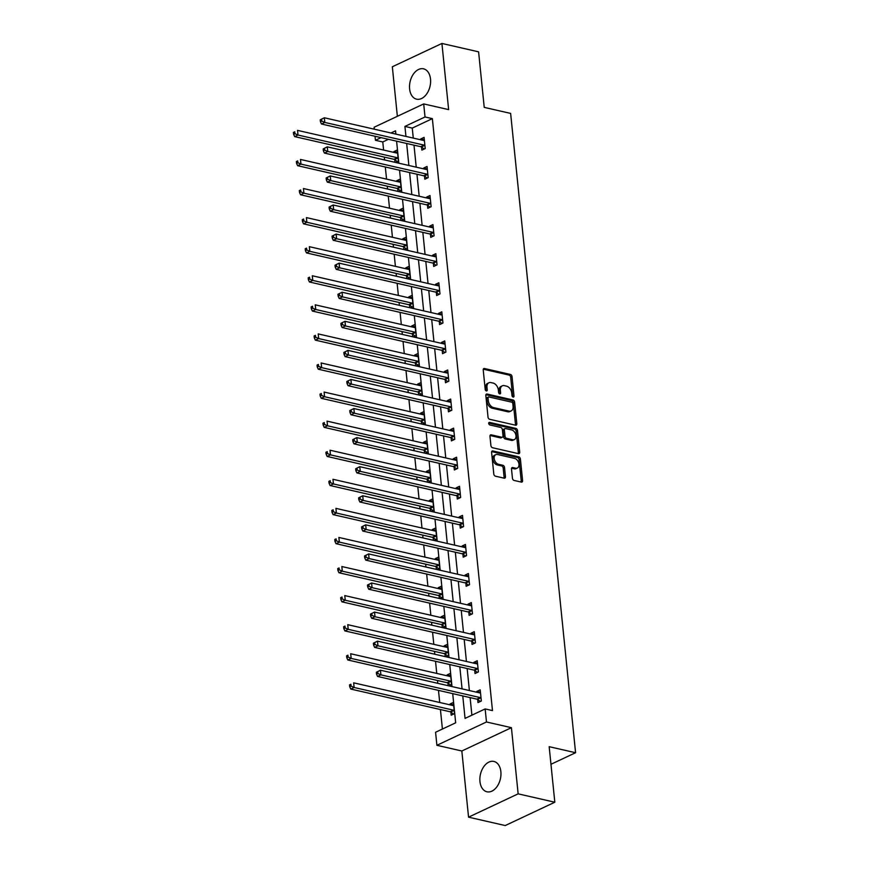<?xml version="1.0" encoding="UTF-8"?>
<svg xmlns="http://www.w3.org/2000/svg" width="869" height="869" viewBox="0 0 869 869"><rect width="100%" height="100%" fill="white"/><g stroke="black" fill="none" stroke-linecap="round" stroke-linejoin="round"><path stroke-width="1.3" d="M513.134 397.079A1.369 0.923 64.8 0 0 514.003 396.036L512.037 376.592A1.955 1.314 64.8 0 0 510.407 374.441L484.489 368.51A1.955 1.314 64.8 0 0 483.837 368.565A1.955 1.314 64.8 0 0 483.229 370.009L485.206 389.453A1.369 0.923 64.8 0 0 487.227 389.909L486.966 387.4A6.268 4.204 64.8 0 1 488.91 382.773A6.268 4.204 64.8 0 1 490.985 382.599L493.136 383.088A6.268 4.204 64.8 0 1 498.339 389.996L498.6 392.516A1.369 0.923 64.8 0 0 500.609 392.973L500.359 390.453A6.268 4.204 64.8 0 1 502.304 385.836A6.268 4.204 64.8 0 1 504.368 385.651L506.529 386.151A6.268 4.204 64.8 0 1 511.732 393.06L511.993 395.569A1.369 0.923 64.8 0 0 513.134 397.079M512.677 396.851A1.369 0.923 64.8 0 0 512.667 396.666L510.69 377.222A1.955 1.314 64.8 0 0 509.071 375.071L483.316 369.184M485.89 390.735A1.369 0.923 64.8 0 0 485.88 390.539L485.63 388.03L486.966 387.4M499.284 393.798A1.369 0.923 64.8 0 0 499.273 393.603L499.023 391.083L500.359 390.453M500.87 771.705A15.566 10.232 -77.1 0 0 493.885 761.44A15.566 10.232 -77.1 0 0 479.96 781.535A15.566 10.232 -77.1 0 0 486.944 791.789A15.566 10.232 -77.1 0 0 500.87 771.705M430.513 79.09A15.566 10.232 -77.1 0 0 423.529 68.825A15.566 10.232 -77.1 0 0 409.603 88.92A15.566 10.232 -77.1 0 0 416.588 99.175A15.566 10.232 -77.1 0 0 430.513 79.09M512.449 478.287A1.955 1.314 64.8 0 0 514.068 480.438L521.346 482.099A1.955 1.314 64.8 0 0 521.987 482.045A1.955 1.314 64.8 0 0 522.595 480.6L520.401 459.017A1.955 1.314 64.8 0 0 518.782 456.855L492.853 450.935A1.955 1.314 64.8 0 0 492.212 450.989A1.955 1.314 64.8 0 0 491.604 452.434L493.798 474.018A1.955 1.314 64.8 0 0 495.428 476.179L504.205 478.189A1.955 1.314 64.8 0 0 504.856 478.135A1.955 1.314 64.8 0 0 505.465 476.69L504.52 467.446A1.955 1.314 64.8 0 0 502.901 465.284L498.545 464.296A5.236 3.509 64.8 0 1 494.418 459.712A5.236 3.509 64.8 0 1 495.808 454.661A5.236 3.509 64.8 0 1 497.546 454.509L514.611 458.408A5.236 3.509 64.8 0 1 518.728 462.981A5.236 3.509 64.8 0 1 517.337 468.043A5.236 3.509 64.8 0 1 515.599 468.195L512.764 467.544A1.955 1.314 64.8 0 0 512.113 467.598A1.955 1.314 64.8 0 0 511.504 469.043L512.449 478.287M554.813 802.228L505.226 825.55L468.554 817.164L518.141 793.842L554.813 802.228L549.175 746.688L575.582 752.717L510.635 113.415L484.229 107.376L478.591 51.836L441.919 43.45L448.632 109.613L423.703 103.922L425.028 116.967L432.36 118.64L492.484 710.603L485.152 708.93L486.477 721.976L436.901 745.298L435.575 732.252L455.671 722.802L452.706 693.625M518.141 793.842L511.417 727.679L486.477 721.976M515.567 425.202A1.955 1.314 64.8 0 0 516.208 425.147A1.955 1.314 64.8 0 0 516.816 423.703L514.622 402.119A1.955 1.314 64.8 0 0 513.003 399.957L487.074 394.037A1.955 1.314 64.8 0 0 486.434 394.091A1.955 1.314 64.8 0 0 485.825 395.536L488.02 417.12A1.955 1.314 64.8 0 0 489.649 419.282L515.567 425.202M517.511 430.568L519.705 452.152A1.955 1.314 64.8 0 1 519.097 453.596A1.955 1.314 64.8 0 1 518.456 453.651L492.538 447.731A1.955 1.314 64.8 0 1 490.909 445.569L489.964 436.336A1.955 1.314 64.8 0 1 490.572 434.891A1.955 1.314 64.8 0 1 491.224 434.837L501.739 437.237A1.955 1.314 64.8 0 0 502.38 437.183A1.955 1.314 64.8 0 0 502.988 435.738L502.369 429.601A1.955 1.314 64.8 0 0 500.74 427.45L489.801 424.941A1.369 0.923 64.8 0 1 489.54 422.388L515.893 428.406A1.955 1.314 64.8 0 1 517.511 430.568L516.175 431.198L518.369 452.782L519.705 452.152M441.919 43.45L392.332 66.772L397.361 116.305M550.957 764.296L575.582 752.717M432.36 118.64L412.254 128.101L413.275 138.095M413.992 145.145L416.229 167.174M416.946 174.224L419.184 196.242M419.901 203.303L422.128 225.321M422.845 232.381L425.082 254.4M425.799 261.46L428.037 283.479M428.754 290.528L430.991 312.547M431.708 319.607L433.946 341.626M434.663 348.686L436.901 370.705M437.618 377.765L439.855 399.783M440.572 406.833L442.81 428.851M443.527 435.912L445.764 457.93M446.481 464.991L448.719 487.009M449.436 494.07L451.663 516.088M452.38 523.138L454.617 545.167M455.334 552.217L457.572 574.235M458.289 581.296L460.527 603.314M461.243 610.375L463.481 632.393M464.198 639.454L466.436 661.472M467.153 668.522L469.39 690.54M470.107 697.601L471.889 715.165M421.563 147.122L421.867 150.131L425.213 148.556L424.083 137.378L420.726 138.953L420.824 139.822M424.517 176.201L424.822 179.21L428.167 177.634L427.037 166.457L423.681 168.032L423.768 168.89M427.472 205.269L427.776 208.288L431.122 206.713L429.992 195.525L426.636 197.111L426.722 197.969M430.427 234.348L430.731 237.367L434.076 235.792L432.947 224.604L429.59 226.179L429.677 227.048M433.37 263.426L433.685 266.446L437.031 264.871L435.89 253.683L432.545 255.258L432.632 256.127M436.325 292.505L436.64 295.514L439.986 293.939L438.845 282.762L435.499 284.337L435.586 285.195M439.279 321.573L439.584 324.593L442.94 323.018L441.8 311.841L438.454 313.416L438.541 314.274M442.234 350.652L442.538 353.672L445.895 352.097L444.754 340.909L441.409 342.484L441.495 343.353M445.189 379.731L445.493 382.751L448.849 381.176L447.709 369.988L444.363 371.563L444.45 372.432M448.143 408.81L448.447 411.819L451.804 410.244L450.663 399.067L447.318 400.642L447.405 401.5M451.098 437.878L451.402 440.898L454.748 439.323L453.618 428.145L450.261 429.721L450.359 430.579M454.052 466.957L454.357 469.977L457.702 468.402L456.573 457.213L453.216 458.789L453.303 459.658M457.007 496.036L457.311 499.056L460.657 497.481L459.527 486.292L456.171 487.867L456.258 488.736M459.951 525.115L460.266 528.135L463.611 526.549L462.482 515.371L459.125 516.946L459.212 517.815M462.905 554.194L463.22 557.203L466.566 555.628L465.426 544.45L462.08 546.025L462.167 546.883M465.86 583.262L466.164 586.282L469.521 584.707L468.38 573.518L465.034 575.104L465.121 575.962M468.815 612.341L469.119 615.361L472.475 613.786L471.335 602.597L467.989 604.172L468.076 605.041M471.769 641.42L472.073 644.44L475.43 642.864L474.289 631.676L470.944 633.251L471.031 634.12M474.724 670.499L475.028 673.508L478.384 671.933L477.244 660.755L473.898 662.33L473.985 663.188M477.678 699.567L477.983 702.586L481.339 701.011L480.199 689.834L476.853 691.409L476.94 692.267M388.421 139.312L382.773 141.962L383.598 150.044M384.315 157.104L384.598 159.939M385.315 167L386.553 179.123M387.27 186.172L387.552 189.018M388.269 196.079L389.508 208.191M390.224 215.251L390.507 218.097M391.224 225.147L392.451 237.27M393.168 244.33L393.461 247.165M394.178 254.226L395.406 266.348M396.123 273.409L396.416 276.244M397.133 283.305L398.36 295.427M399.077 302.477L399.371 305.323M400.088 312.384L401.315 324.506M402.032 331.556L402.325 334.402M403.042 341.452L404.27 353.574M404.987 360.635L405.28 363.481M405.997 370.531L407.224 382.653M407.941 389.714L408.234 392.549M408.941 399.61L410.179 411.732M410.896 418.782L411.178 421.628M411.895 428.689L413.133 440.811M413.85 447.861L414.133 450.707M414.85 457.767L416.088 469.879M416.805 476.94L417.087 479.786M417.804 486.836L419.043 498.958M419.76 506.019L420.042 508.854M420.759 515.914L421.986 528.037M422.703 535.098L422.997 537.933M423.714 544.993L424.941 557.116M425.658 564.166L425.951 567.012M426.668 574.072L427.896 586.184M428.613 593.245L428.906 596.091M429.623 603.14L430.85 615.263M431.567 622.323L431.86 625.169M432.577 632.219L433.805 644.342M434.522 651.402L434.815 654.238M435.532 661.298L436.759 673.421M437.476 680.47L437.759 683.316M438.476 690.377L439.714 702.5M440.431 709.549L442.408 729.037M395.656 162.47L398.415 161.167L397.285 149.979L393.929 151.564L394.015 152.423M394.754 159.722L395.026 162.318M398.61 191.538L401.369 190.246L400.229 179.057L396.883 180.633L396.97 181.502M397.709 188.801L397.98 191.397M401.554 220.617L404.324 219.325L403.183 208.136L399.838 209.711L399.925 210.58M400.663 217.88L400.935 220.476M404.509 249.696L407.279 248.393L406.138 237.215L402.792 238.79L402.879 239.648M403.618 246.959L403.879 249.555M407.463 278.775L410.233 277.472L409.093 266.294L405.747 267.869L405.834 268.727M406.573 276.027L406.833 278.634M410.418 307.854L413.188 306.551L412.047 295.362L408.702 296.937L408.788 297.806M409.527 305.106L409.788 307.702M413.372 336.922L416.132 335.63L415.002 324.441L411.645 326.016L411.743 326.885M412.482 334.185L412.742 336.781M416.327 366.001L419.086 364.698L417.956 353.52L414.6 355.095L414.687 355.964M415.436 363.264L415.697 365.86M419.282 395.08L422.041 393.776L420.911 382.599L417.554 384.174L417.641 385.032M418.391 392.343L418.652 394.939M422.236 424.159L424.995 422.855L423.866 411.667L420.509 413.242L420.596 414.111M421.346 421.411L421.606 424.007M425.191 453.227L427.95 451.934L426.809 440.746L423.464 442.321L423.551 443.19M424.289 450.49L424.561 453.086M428.145 482.306L430.905 481.002L429.764 469.825L426.418 471.4L426.505 472.269M427.244 479.569L427.515 482.165M431.089 511.385L433.859 510.081L432.719 498.904L429.373 500.479L429.46 501.337M430.198 508.647L430.47 511.244M434.044 540.464L436.814 539.16L435.673 527.983L432.327 529.558L432.414 530.416M433.153 537.715L433.414 540.312M436.998 569.532L439.768 568.239L438.628 557.051L435.282 558.626L435.369 559.495M436.108 566.794L436.368 569.391M439.953 598.611L442.723 597.318L441.582 586.13L438.237 587.705L438.324 588.574M439.062 595.873L439.323 598.469M442.908 627.69L445.667 626.386L444.537 615.209L441.18 616.784L441.278 617.642M442.017 624.952L442.278 627.548M445.862 656.768L448.621 655.465L447.492 644.287L444.135 645.863L444.222 646.721M444.971 654.02L445.232 656.627M448.817 685.847L451.576 684.544L450.446 673.356L447.09 674.931L447.177 675.8M447.926 683.099L448.187 685.695M450.881 712.178L451.185 715.198L454.53 713.623L453.401 702.434L450.044 704.009L450.131 704.878M511.417 727.679L461.83 751.001L468.554 817.164M461.83 751.001L436.901 745.298M382.773 141.962L375.441 140.289L375.028 136.248M374.311 129.188L374.115 127.243L423.703 103.922M462.775 695.928L465.056 718.391L485.152 708.93M425.028 116.967L404.921 126.418L405.942 136.411M406.659 143.472L408.886 165.49M409.603 172.551L411.841 194.569M412.558 201.63L414.795 223.648M415.512 230.698L417.75 252.727M418.467 259.777L420.705 281.795M421.422 288.856L423.659 310.874M424.376 317.935L426.614 339.953M427.331 347.013L429.568 369.032M430.285 376.081L432.523 398.1M433.24 405.16L435.478 427.179M436.184 434.239L438.421 456.258M439.138 463.318L441.376 485.337M442.093 492.386L444.331 514.405M445.047 521.465L447.285 543.483M448.002 550.544L450.24 572.562M450.957 579.623L453.194 601.641M453.911 608.691L456.149 630.72M456.866 637.77L459.104 659.788M459.82 666.849L462.058 688.867M395.873 134.119L395.536 130.828L390.952 132.99M381.089 137.628L375.441 140.289M451.989 686.564L449.751 664.546M449.034 657.496L446.796 635.478M446.079 628.417L443.853 606.399M443.136 599.338L440.898 577.32M440.181 570.26L437.943 548.241M437.226 541.191L434.989 519.162M434.272 512.113L432.034 490.094M431.317 483.034L429.08 461.015M428.363 453.955L426.125 431.936M425.408 424.876L423.17 402.858M422.453 395.808L420.216 373.789M419.499 366.729L417.261 344.711M416.544 337.65L414.317 315.632M413.601 308.571L411.363 286.553M410.646 279.503L408.408 257.474M407.691 250.424L405.454 228.406M404.737 221.345L402.499 199.327M401.782 192.266L399.544 170.248M398.828 163.198L396.59 141.169M412.254 128.101L404.921 126.418M393.929 151.564L397.524 152.379M420.726 138.953L424.322 139.779M423.681 168.032L427.276 168.847M396.883 180.633L400.479 181.458M426.636 197.111L430.231 197.926M399.838 209.711L403.433 210.537M429.59 226.179L433.186 227.005M402.792 238.79L406.388 239.605M432.545 255.258L436.14 256.083M405.747 267.869L409.342 268.684M435.499 284.337L439.095 285.151M408.702 296.937L412.286 297.763M438.454 313.416L442.049 314.23M411.645 326.016L415.241 326.842M441.409 342.484L445.004 343.309M414.6 355.095L418.195 355.921M444.363 371.563L447.948 372.388M417.554 384.174L421.15 384.989M447.318 400.642L450.902 401.467M420.509 413.242L424.105 414.068M450.261 429.721L453.857 430.535M423.464 442.321L427.059 443.147M453.216 458.789L456.812 459.614M426.418 471.4L430.014 472.225M456.171 487.867L459.766 488.693M429.373 500.479L432.968 501.294M459.125 516.946L462.721 517.772M432.327 529.558L435.923 530.372M462.08 546.025L465.675 546.84M435.282 558.626L438.867 559.451M465.034 575.104L468.63 575.919M438.237 587.705L441.821 588.53M467.989 604.172L471.585 604.998M441.18 616.784L444.776 617.598M470.944 633.251L474.539 634.077M444.135 645.863L447.731 646.677M473.898 662.33L477.483 663.145M447.09 674.931L450.685 675.756M476.853 691.409L480.438 692.224M450.044 704.009L453.64 704.835M502.304 385.836L500.957 386.466A6.268 4.204 64.8 0 0 499.023 391.083M488.91 382.773L487.563 383.403A6.268 4.204 64.8 0 0 485.63 388.03M515.393 425.169A1.955 1.314 64.8 0 0 515.48 424.333L513.286 402.749A1.955 1.314 64.8 0 0 511.656 400.587L485.912 394.7M512.808 403.672A1.369 0.923 64.8 0 0 511.678 402.162L488.921 396.959A1.369 0.923 64.8 0 0 488.041 398.013L488.313 400.663A6.268 4.204 64.8 0 0 493.516 407.572L509.071 411.124A6.268 4.204 64.8 0 0 511.146 410.939A6.268 4.204 64.8 0 0 513.079 406.323L512.808 403.672M487.585 397.589A1.369 0.923 64.8 0 0 486.705 398.643L488.041 398.013M511.146 410.939L509.799 411.569A6.268 4.204 64.8 0 1 507.724 411.754L492.18 408.202A6.268 4.204 64.8 0 1 486.977 401.293L486.705 398.643M518.282 453.618A1.955 1.314 64.8 0 0 518.369 452.782M490.051 435.499L500.392 437.867A1.955 1.314 64.8 0 0 501.044 437.813L502.38 437.183M488.66 423.116L514.546 429.036L515.893 428.406M512.645 439.725A5.236 3.509 64.8 0 0 514.372 439.573A5.236 3.509 64.8 0 0 515.762 434.522A5.236 3.509 64.8 0 0 511.645 429.938L505.639 428.569A1.955 1.314 64.8 0 0 504.987 428.623A1.955 1.314 64.8 0 0 504.378 430.068L505.008 436.195A1.955 1.314 64.8 0 0 506.627 438.356L512.645 439.725L511.298 440.355A5.236 3.509 64.8 0 0 513.036 440.203L514.372 439.573M504.987 428.623L503.651 429.253A1.955 1.314 64.8 0 0 503.042 430.698L504.378 430.068M511.298 440.355L505.291 438.986A1.955 1.314 64.8 0 1 503.662 436.825L503.042 430.698M516.175 431.198A1.955 1.314 64.8 0 0 514.546 429.036M517.337 468.043L516.001 468.673A5.236 3.509 64.8 0 1 514.263 468.825L511.591 468.217M495.808 454.661L494.472 455.291A5.236 3.509 64.8 0 0 493.081 460.342A5.236 3.509 64.8 0 0 497.198 464.926L498.545 464.296M504.031 478.146A1.955 1.314 64.8 0 0 504.118 477.32L503.184 468.076A1.955 1.314 64.8 0 0 501.554 465.914L497.198 464.926M521.172 482.067A1.955 1.314 64.8 0 0 521.259 481.23L519.065 459.647A1.955 1.314 64.8 0 0 517.435 457.485L491.691 451.598M397.589 152.998L397.383 153.063A1.999 1.336 -115.2 0 1 396.851 153.074L297.535 130.372L298.002 135.032L294.656 136.607L393.972 159.309A1.999 1.336 -115.2 0 1 394.537 159.57L397.448 161.623M294.949 133.674L294.765 131.806L293.418 132.436L293.613 134.304L294.949 133.674L298.002 135.032L397.318 157.734A1.999 1.336 -115.2 0 1 397.883 157.995L398.111 158.147M293.418 132.436L294.765 131.806M294.656 136.607L293.613 134.304M320.226 119.835L320.411 121.693L321.758 121.063L321.563 119.205L320.226 119.835L324.333 117.771L423.648 140.463A1.999 1.336 64.8 0 0 424.181 140.452L424.387 140.398M321.563 119.205L324.333 117.771L324.81 122.431L321.454 124.006L420.77 146.698A1.999 1.336 64.8 0 1 421.335 146.959L424.257 149.012M424.908 145.547L424.68 145.384A1.999 1.336 64.8 0 0 424.126 145.123L324.81 122.431L321.758 121.063M320.411 121.693L321.454 124.006M400.544 182.077L400.337 182.142A1.999 1.336 -115.2 0 1 399.805 182.142L300.489 159.451L300.956 164.111L297.611 165.686L396.927 188.388A1.999 1.336 -115.2 0 1 397.491 188.638L400.403 190.691M297.904 162.753L297.719 160.884L296.372 161.515L296.568 163.383L297.904 162.753L300.956 164.111L400.272 186.802A1.999 1.336 -115.2 0 1 400.837 187.063L401.065 187.226M296.372 161.515L297.719 160.884M297.611 165.686L296.568 163.383M403.498 211.156L403.292 211.21A1.999 1.336 -115.2 0 1 402.76 211.221L303.444 188.53L303.911 193.19L300.565 194.765L399.881 217.456A1.999 1.336 -115.2 0 1 400.435 217.717L403.357 219.77M300.859 191.821L300.674 189.963L299.327 190.593L299.523 192.451L300.859 191.821L303.911 193.19L403.227 215.881A1.999 1.336 -115.2 0 1 403.792 216.142L404.02 216.305M299.327 190.593L300.674 189.963M300.565 194.765L299.523 192.451M323.181 148.903L323.366 150.772L324.702 150.141L324.517 148.273L323.181 148.903L327.287 146.839L426.603 169.542A1.999 1.336 64.8 0 0 427.135 169.531L427.342 169.466M324.517 148.273L327.287 146.839L327.765 151.499L324.409 153.074L423.724 175.777A1.999 1.336 64.8 0 1 424.289 176.038L427.211 178.091M427.863 174.615L427.635 174.463A1.999 1.336 64.8 0 0 427.081 174.202L327.765 151.499L324.702 150.141M323.366 150.772L324.409 153.074M326.136 177.982L326.32 179.85L327.656 179.22L327.472 177.352L326.136 177.982L330.242 175.918L429.558 198.621A1.999 1.336 64.8 0 0 430.09 198.61L430.296 198.545M327.472 177.352L330.242 175.918L330.72 180.578L327.363 182.153L426.679 204.856A1.999 1.336 64.8 0 1 427.244 205.117L430.166 207.17M430.818 203.694L430.589 203.542A1.999 1.336 64.8 0 0 430.036 203.281L330.72 180.578L327.656 179.22M326.32 179.85L327.363 182.153M406.442 240.235L406.247 240.289A1.999 1.336 -115.2 0 1 405.704 240.3L306.399 217.598L306.866 222.258L303.52 223.844L402.836 246.535A1.999 1.336 -115.2 0 1 403.39 246.796L406.312 248.849M303.813 220.9L303.618 219.042L302.282 219.672L302.477 221.53L303.813 220.9L306.866 222.258L406.181 244.96A1.999 1.336 -115.2 0 1 406.746 245.221L406.974 245.384M302.282 219.672L303.618 219.042M303.52 223.844L302.477 221.53M409.397 269.303L409.201 269.368A1.999 1.336 -115.2 0 1 408.658 269.379L309.342 246.677L309.82 251.337L306.475 252.912L405.79 275.614A1.999 1.336 -115.2 0 1 406.344 275.875L409.266 277.928M306.768 249.979L306.572 248.11L305.236 248.74L305.421 250.609L306.768 249.979L309.82 251.337L409.136 274.039A1.999 1.336 -115.2 0 1 409.701 274.3L409.918 274.452M305.236 248.74L306.572 248.11M306.475 252.912L305.421 250.609M412.351 298.382L412.145 298.447A1.999 1.336 -115.2 0 1 411.613 298.458L312.297 275.755L312.775 280.415L309.418 281.99L408.734 304.693A1.999 1.336 -115.2 0 1 409.299 304.954L412.221 307.007M309.722 279.058L309.527 277.189L308.191 277.819L308.376 279.688L309.722 279.058L312.775 280.415L412.091 303.118A1.999 1.336 -115.2 0 1 412.656 303.368L412.873 303.531M308.191 277.819L309.527 277.189M309.418 281.99L308.376 279.688M329.079 207.061L329.275 208.929L330.611 208.299L330.426 206.431L329.079 207.061L333.196 204.997L432.512 227.689A1.999 1.336 64.8 0 0 433.044 227.689L433.251 227.624M330.426 206.431L333.196 204.997L333.663 209.657L330.318 211.232L429.634 233.924A1.999 1.336 64.8 0 1 430.198 234.185L433.11 236.238M433.772 232.773L433.544 232.61A1.999 1.336 64.8 0 0 432.979 232.349L333.663 209.657L330.611 208.299M329.275 208.929L330.318 211.232M332.034 236.14L332.23 237.997L333.566 237.367L333.381 235.51L332.034 236.14L336.151 234.076L435.467 256.768A1.999 1.336 64.8 0 0 435.999 256.757L436.205 256.703M333.381 235.51L336.151 234.076L336.618 238.736L333.272 240.311L432.588 263.003A1.999 1.336 64.8 0 1 433.153 263.264L436.064 265.317M436.727 261.851L436.499 261.688A1.999 1.336 64.8 0 0 435.934 261.428L336.618 238.736L333.566 237.367M332.23 237.997L333.272 240.311M334.989 265.219L335.184 267.076L336.52 266.446L336.336 264.589L334.989 265.219L339.106 263.144L438.421 285.847A1.999 1.336 64.8 0 0 438.954 285.836L439.16 285.771M336.336 264.589L339.106 263.144L339.573 267.804L336.227 269.379L435.543 292.082A1.999 1.336 64.8 0 1 436.097 292.342L439.019 294.395M439.681 290.93L439.453 290.767A1.999 1.336 64.8 0 0 438.888 290.507L339.573 267.804L336.52 266.446M335.184 267.076L336.227 269.379M415.306 327.461L415.1 327.515A1.999 1.336 -115.2 0 1 414.567 327.526L315.251 304.834L315.729 309.494L312.373 311.069L411.689 333.761A1.999 1.336 -115.2 0 1 412.254 334.022L415.176 336.075M312.677 308.126L312.482 306.268L311.145 306.898L311.33 308.756L312.677 308.126L315.729 309.494L415.045 332.186A1.999 1.336 -115.2 0 1 415.599 332.447L415.827 332.61M311.145 306.898L312.482 306.268M312.373 311.069L311.33 308.756M337.943 294.287L338.139 296.155L339.475 295.525L339.29 293.657L337.943 294.287L342.06 292.223L441.376 314.926A1.999 1.336 64.8 0 0 441.908 314.915L442.104 314.85M339.29 293.657L342.06 292.223L342.527 296.883L339.182 298.458L438.497 321.161A1.999 1.336 64.8 0 1 439.051 321.421L441.973 323.474M442.636 319.998L442.408 319.846A1.999 1.336 64.8 0 0 441.843 319.586L342.527 296.883L339.475 295.525M338.139 296.155L339.182 298.458M418.261 356.54L418.054 356.594A1.999 1.336 -115.2 0 1 417.522 356.605L318.206 333.913L318.684 338.573L315.328 340.148L414.643 362.84A1.999 1.336 -115.2 0 1 415.208 363.101L418.13 365.154M315.621 337.205L315.436 335.347L314.1 335.977L314.285 337.835L315.621 337.205L318.684 338.573L418 361.265A1.999 1.336 -115.2 0 1 418.554 361.526L418.782 361.689M314.1 335.977L315.436 335.347M315.328 340.148L314.285 337.835M340.898 323.366L341.082 325.234L342.429 324.604L342.234 322.736L340.898 323.366L345.004 321.302L444.32 344.005A1.999 1.336 64.8 0 0 444.863 343.994L445.058 343.928M342.234 322.736L345.004 321.302L345.482 325.962L342.136 327.537L441.452 350.24A1.999 1.336 64.8 0 1 442.006 350.489L444.928 352.553M445.591 349.077L445.362 348.914A1.999 1.336 64.8 0 0 444.798 348.654L345.482 325.962L342.429 324.604M341.082 325.234L342.136 327.537M421.215 385.608L421.009 385.673A1.999 1.336 -115.2 0 1 420.477 385.684L321.161 362.981L321.639 367.641L318.282 369.216L417.598 391.919A1.999 1.336 -115.2 0 1 418.163 392.18L421.085 394.233M318.575 366.283L318.391 364.415L317.055 365.045L317.239 366.914L318.575 366.283L321.639 367.641L420.954 390.344A1.999 1.336 -115.2 0 1 421.508 390.605L421.737 390.757M317.055 365.045L318.391 364.415M318.282 369.216L317.239 366.914M343.852 352.445L344.037 354.302L345.384 353.672L345.189 351.815L343.852 352.445L347.958 350.381L447.274 373.073A1.999 1.336 64.8 0 0 447.807 373.062L448.013 373.007M345.189 351.815L347.958 350.381L348.436 355.041L345.091 356.616L444.396 379.308A1.999 1.336 64.8 0 1 444.961 379.568L447.883 381.621M448.534 378.156L448.317 377.993A1.999 1.336 64.8 0 0 447.752 377.733L348.436 355.041L345.384 353.672M344.037 354.302L345.091 356.616M424.17 414.687L423.963 414.752A1.999 1.336 -115.2 0 1 423.431 414.763L324.115 392.06L324.582 396.72L321.237 398.295L420.553 420.998A1.999 1.336 -115.2 0 1 421.117 421.259L424.029 423.312M321.53 395.362L321.345 393.494L319.998 394.124L320.194 395.992L321.53 395.362L324.582 396.72L423.898 419.423A1.999 1.336 -115.2 0 1 424.463 419.684L424.691 419.836M319.998 394.124L321.345 393.494M321.237 398.295L320.194 395.992M346.807 381.524L346.992 383.381L348.339 382.751L348.143 380.894L346.807 381.524L350.913 379.46L450.229 402.151A1.999 1.336 64.8 0 0 450.761 402.141L450.968 402.086M348.143 380.894L350.913 379.46L351.391 384.109L348.034 385.695L447.35 408.387A1.999 1.336 64.8 0 1 447.915 408.647L450.837 410.7M451.489 407.235L451.261 407.072A1.999 1.336 64.8 0 0 450.707 406.811L351.391 384.109L348.339 382.751M346.992 383.381L348.034 385.695M427.124 443.766L426.918 443.831A1.999 1.336 -115.2 0 1 426.386 443.831L327.07 421.139L327.537 425.799L324.191 427.374L423.507 450.066A1.999 1.336 -115.2 0 1 424.072 450.327L426.983 452.38M324.485 424.441L324.3 422.573L322.953 423.203L323.149 425.071L324.485 424.441L327.537 425.799L426.853 448.491A1.999 1.336 -115.2 0 1 427.418 448.752L427.646 448.915M322.953 423.203L324.3 422.573M324.191 427.374L323.149 425.071M349.762 410.592L349.946 412.46L351.293 411.83L351.098 409.962L349.762 410.592L353.868 408.528L453.183 431.23A1.999 1.336 64.8 0 0 453.716 431.22L453.922 431.154M351.098 409.962L353.868 408.528L354.346 413.188L350.989 414.763L450.305 437.465A1.999 1.336 64.8 0 1 450.87 437.726L453.792 439.779M454.444 436.303L454.215 436.151A1.999 1.336 64.8 0 0 453.661 435.89L354.346 413.188L351.293 411.83M349.946 412.46L350.989 414.763M430.079 472.845L429.873 472.899A1.999 1.336 -115.2 0 1 429.34 472.91L330.024 450.218L330.492 454.878L327.146 456.453L426.462 479.145A1.999 1.336 -115.2 0 1 427.016 479.406L429.938 481.459M327.439 453.509L327.255 451.652L325.908 452.282L326.103 454.139L327.439 453.509L330.492 454.878L429.807 477.57A1.999 1.336 -115.2 0 1 430.372 477.831L430.6 477.993M325.908 452.282L327.255 451.652M327.146 456.453L326.103 454.139M352.716 439.671L352.901 441.539L354.237 440.909L354.052 439.041L352.716 439.671L356.822 437.607L456.138 460.309A1.999 1.336 64.8 0 0 456.67 460.298L456.877 460.233M354.052 439.041L356.822 437.607L357.3 442.267L353.944 443.842L453.26 466.544A1.999 1.336 64.8 0 1 453.824 466.805L456.746 468.858M457.398 465.382L457.17 465.219A1.999 1.336 64.8 0 0 456.616 464.969L357.3 442.267L354.237 440.909M352.901 441.539L353.944 443.842M433.023 501.913L432.827 501.978A1.999 1.336 -115.2 0 1 432.295 501.989L332.979 479.286L333.446 483.946L330.101 485.521L429.416 508.224A1.999 1.336 -115.2 0 1 429.97 508.484L432.892 510.537M330.394 482.588L330.209 480.72L328.862 481.361L329.058 483.218L330.394 482.588L333.446 483.946L432.762 506.649A1.999 1.336 -115.2 0 1 433.327 506.909L433.555 507.072M328.862 481.361L330.209 480.72M330.101 485.521L329.058 483.218M355.671 468.749L355.856 470.618L357.192 469.977L357.007 468.119L355.671 468.749L359.777 466.686L459.093 489.377A1.999 1.336 64.8 0 0 459.625 489.366L459.831 489.312M357.007 468.119L359.777 466.686L360.255 471.346L356.898 472.921L456.214 495.612A1.999 1.336 64.8 0 1 456.779 495.873L459.701 497.926M460.353 494.461L460.125 494.298A1.999 1.336 64.8 0 0 459.571 494.037L360.255 471.346L357.192 469.977M355.856 470.618L356.898 472.921M435.977 530.992L435.782 531.057A1.999 1.336 -115.2 0 1 435.239 531.068L335.923 508.365L336.401 513.025L333.055 514.6L432.371 537.303A1.999 1.336 -115.2 0 1 432.925 537.563L435.847 539.616M333.348 511.667L333.153 509.799L331.817 510.429L332.012 512.297L333.348 511.667L336.401 513.025L435.717 535.728A1.999 1.336 -115.2 0 1 436.281 535.988L436.51 536.14M331.817 510.429L333.153 509.799M333.055 514.6L332.012 512.297M358.615 497.828L358.81 499.686L360.146 499.056L359.962 497.198L358.615 497.828L362.731 495.764L462.047 518.456A1.999 1.336 64.8 0 0 462.58 518.445L462.786 518.391M359.962 497.198L362.731 495.764L363.199 500.425L359.853 502L459.169 524.691A1.999 1.336 64.8 0 1 459.734 524.952L462.645 527.005M463.307 523.54L463.079 523.377A1.999 1.336 64.8 0 0 462.514 523.116L363.199 500.425L360.146 499.056M358.81 499.686L359.853 502M438.932 560.071L438.736 560.136A1.999 1.336 -115.2 0 1 438.193 560.147L338.877 537.444L339.355 542.104L336.01 543.679L435.326 566.382A1.999 1.336 -115.2 0 1 435.88 566.631L438.802 568.695M336.303 540.746L336.107 538.878L334.771 539.508L334.956 541.376L336.303 540.746L339.355 542.104L438.671 564.796A1.999 1.336 -115.2 0 1 439.236 565.056L439.453 565.219M334.771 539.508L336.107 538.878M336.01 543.679L334.956 541.376M361.569 526.896L361.765 528.765L363.101 528.135L362.916 526.266L361.569 526.896L365.686 524.833L465.002 547.535A1.999 1.336 64.8 0 0 465.534 547.524L465.741 547.459M362.916 526.266L365.686 524.833L366.153 529.493L362.808 531.068L462.123 553.77A1.999 1.336 64.8 0 1 462.688 554.031L465.599 556.084M466.262 552.608L466.034 552.456A1.999 1.336 64.8 0 0 465.469 552.195L366.153 529.493L363.101 528.135M361.765 528.765L362.808 531.068M441.887 589.149L441.68 589.204A1.999 1.336 -115.2 0 1 441.148 589.215L341.832 566.523L342.31 571.183L338.953 572.758L438.269 595.45A1.999 1.336 -115.2 0 1 438.834 595.71L441.756 597.763M339.258 569.814L339.062 567.957L337.726 568.587L337.911 570.444L339.258 569.814L342.31 571.183L441.626 593.875A1.999 1.336 -115.2 0 1 442.18 594.135L442.408 594.298M337.726 568.587L339.062 567.957M338.953 572.758L337.911 570.444M364.524 555.975L364.719 557.844L366.055 557.214L365.871 555.345L364.524 555.975L368.641 553.911L467.957 576.614A1.999 1.336 64.8 0 0 468.489 576.603L468.695 576.538M365.871 555.345L368.641 553.911L369.108 558.571L365.762 560.147L465.078 582.849A1.999 1.336 64.8 0 1 465.632 583.11L468.554 585.163M469.217 581.687L468.988 581.535A1.999 1.336 64.8 0 0 468.424 581.274L369.108 558.571L366.055 557.214M364.719 557.844L365.762 560.147M444.841 618.228L444.635 618.283A1.999 1.336 -115.2 0 1 444.102 618.293L344.787 595.591L345.265 600.251L341.908 601.837L441.224 624.529A1.999 1.336 -115.2 0 1 441.789 624.789L444.711 626.842M342.212 598.893L342.017 597.036L340.681 597.666L340.865 599.523L342.212 598.893L345.265 600.251L444.58 622.954A1.999 1.336 -115.2 0 1 445.134 623.214L445.362 623.377M340.681 597.666L342.017 597.036M341.908 601.837L340.865 599.523M367.478 585.054L367.674 586.923L369.01 586.293L368.825 584.424L367.478 585.054L371.595 582.99L470.911 605.682A1.999 1.336 64.8 0 0 471.443 605.682L471.639 605.617M368.825 584.424L371.595 582.99L372.062 587.65L368.717 589.225L468.033 611.917A1.999 1.336 64.8 0 1 468.587 612.178L471.509 614.231M472.171 610.766L471.943 610.603A1.999 1.336 64.8 0 0 471.378 610.342L372.062 587.65L369.01 586.293M367.674 586.923L368.717 589.225M447.796 647.296L447.589 647.362A1.999 1.336 -115.2 0 1 447.057 647.372L347.741 624.67L348.219 629.33L344.863 630.905L444.178 653.607A1.999 1.336 -115.2 0 1 444.743 653.868L447.665 655.921M345.156 627.972L344.971 626.104L343.635 626.734L343.82 628.602L345.156 627.972L348.219 629.33L447.535 652.032A1.999 1.336 -115.2 0 1 448.089 652.293L448.317 652.445M343.635 626.734L344.971 626.104M344.863 630.905L343.82 628.602M370.433 614.133L370.618 615.991L371.965 615.361L371.769 613.503L370.433 614.133L374.539 612.069L473.855 634.761A1.999 1.336 64.8 0 0 474.398 634.75L474.593 634.696M371.769 613.503L374.539 612.069L375.017 616.729L371.671 618.304L470.987 640.996A1.999 1.336 64.8 0 1 471.541 641.257L474.463 643.31M475.126 639.845L474.898 639.682A1.999 1.336 64.8 0 0 474.333 639.421L375.017 616.729L371.965 615.361M370.618 615.991L371.671 618.304M450.75 676.375L450.544 676.44A1.999 1.336 -115.2 0 1 450.012 676.451L350.696 653.749L351.174 658.409L347.817 659.984L447.133 682.686A1.999 1.336 -115.2 0 1 447.698 682.947L450.62 685M348.111 657.051L347.926 655.183L346.59 655.813L346.774 657.681L348.111 657.051L351.174 658.409L450.49 681.111A1.999 1.336 -115.2 0 1 451.044 681.361L451.272 681.524M346.59 655.813L347.926 655.183M347.817 659.984L346.774 657.681M373.388 643.212L373.572 645.07L374.919 644.44L374.724 642.582L373.388 643.212L377.494 641.137L476.809 663.84A1.999 1.336 64.8 0 0 477.342 663.829L477.548 663.775M374.724 642.582L377.494 641.137L377.972 645.797L374.615 647.372L473.931 670.075A1.999 1.336 64.8 0 1 474.496 670.336L477.418 672.389M478.069 668.924L477.852 668.761A1.999 1.336 64.8 0 0 477.287 668.5L377.972 645.797L374.919 644.44M373.572 645.07L374.615 647.372M453.705 705.454L453.499 705.509A1.999 1.336 -115.2 0 1 452.966 705.519L353.65 682.828L354.118 687.488L350.772 689.063L450.088 711.754A1.999 1.336 -115.2 0 1 450.653 712.015L453.564 714.068M351.065 686.119L350.88 684.261L349.534 684.891L349.729 686.76L351.065 686.119L354.118 687.488L453.433 710.179A1.999 1.336 -115.2 0 1 453.998 710.44L454.226 710.603M349.534 684.891L350.88 684.261M350.772 689.063L349.729 686.76M376.342 672.28L376.527 674.148L377.874 673.518L377.678 671.65L376.342 672.28L380.448 670.216L479.764 692.919A1.999 1.336 64.8 0 0 480.296 692.908L480.503 692.843M377.678 671.65L380.448 670.216L380.926 674.876L377.57 676.451L476.885 699.154A1.999 1.336 64.8 0 1 477.45 699.415L480.372 701.468M481.024 697.992L480.796 697.84A1.999 1.336 64.8 0 0 480.242 697.579L380.926 674.876L377.874 673.518M376.527 674.148L377.57 676.451M512.667 396.666L514.003 396.036M485.88 390.539L487.227 389.909M499.273 393.603L500.609 392.973M483.381 369.032L484.489 368.51M509.071 375.071L510.407 374.441M510.69 377.222L512.037 376.592M485.977 394.559L487.074 394.037M511.656 400.587L513.003 399.957M513.286 402.749L514.622 402.119M515.48 424.333L516.816 423.703M486.977 401.293L488.313 400.663M492.18 408.202L493.516 407.572M507.724 411.754L509.071 411.124M490.116 435.347L491.224 434.837M500.392 437.867L501.739 437.237M488.758 422.747L489.54 422.388M503.662 436.825L505.008 436.195M505.291 438.986L506.627 438.356M511.656 468.065L512.764 467.544M514.263 468.825L515.599 468.195M501.554 465.914L502.901 465.284M503.184 468.076L504.52 467.446M504.118 477.32L505.465 476.69M491.756 451.456L492.853 450.935M517.435 457.485L518.782 456.855M519.065 459.647L520.401 459.017M521.259 481.23L522.595 480.6M393.972 159.309L397.318 157.734M394.537 159.57L397.883 157.995M424.68 145.384L421.335 146.959M424.126 145.123L420.77 146.698M396.927 188.388L400.272 186.802M397.491 188.638L400.837 187.063M399.881 217.456L403.227 215.881M400.435 217.717L403.792 216.142M427.635 174.463L424.289 176.038M427.081 174.202L423.724 175.777M430.589 203.542L427.244 205.117M430.036 203.281L426.679 204.856M402.836 246.535L406.181 244.96M403.39 246.796L406.746 245.221M405.79 275.614L409.136 274.039M406.344 275.875L409.701 274.3M408.734 304.693L412.091 303.118M409.299 304.954L412.656 303.368M433.544 232.61L430.198 234.185M432.979 232.349L429.634 233.924M436.499 261.688L433.153 263.264M435.934 261.428L432.588 263.003M439.453 290.767L436.097 292.342M438.888 290.507L435.543 292.082M411.689 333.761L415.045 332.186M412.254 334.022L415.599 332.447M442.408 319.846L439.051 321.421M441.843 319.586L438.497 321.161M414.643 362.84L418 361.265M415.208 363.101L418.554 361.526M445.362 348.914L442.006 350.489M444.798 348.654L441.452 350.24M417.598 391.919L420.954 390.344M418.163 392.18L421.508 390.605M448.317 377.993L444.961 379.568M447.752 377.733L444.396 379.308M420.553 420.998L423.898 419.423M421.117 421.259L424.463 419.684M451.261 407.072L447.915 408.647M450.707 406.811L447.35 408.387M423.507 450.066L426.853 448.491M424.072 450.327L427.418 448.752M454.215 436.151L450.87 437.726M453.661 435.89L450.305 437.465M426.462 479.145L429.807 477.57M427.016 479.406L430.372 477.831M457.17 465.219L453.824 466.805M456.616 464.969L453.26 466.544M429.416 508.224L432.762 506.649M429.97 508.484L433.327 506.909M460.125 494.298L456.779 495.873M459.571 494.037L456.214 495.612M432.371 537.303L435.717 535.728M432.925 537.563L436.281 535.988M463.079 523.377L459.734 524.952M462.514 523.116L459.169 524.691M435.326 566.382L438.671 564.796M435.88 566.631L439.236 565.056M466.034 552.456L462.688 554.031M465.469 552.195L462.123 553.77M438.269 595.45L441.626 593.875M438.834 595.71L442.18 594.135M468.988 581.535L465.632 583.11M468.424 581.274L465.078 582.849M441.224 624.529L444.58 622.954M441.789 624.789L445.134 623.214M471.943 610.603L468.587 612.178M471.378 610.342L468.033 611.917M444.178 653.607L447.535 652.032M444.743 653.868L448.089 652.293M474.898 639.682L471.541 641.257M474.333 639.421L470.987 640.996M447.133 682.686L450.49 681.111M447.698 682.947L451.044 681.361M477.852 668.761L474.496 670.336M477.287 668.5L473.931 670.075M450.088 711.754L453.433 710.179M450.653 712.015L453.998 710.44M480.796 697.84L477.45 699.415M480.242 697.579L476.885 699.154M487.129 397.633L488.465 397.003"/></g></svg>
